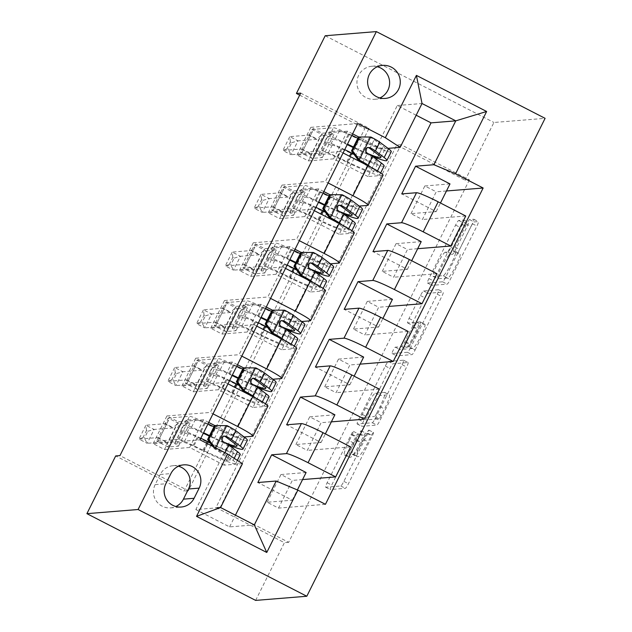 <?xml version="1.0" encoding="UTF-8"?>
<svg xmlns="http://www.w3.org/2000/svg" width="632" height="632" viewBox="0 0 632 632"><rect width="100%" height="100%" fill="white"/><g stroke="black" fill="none" stroke-linecap="round" stroke-linejoin="round"><path stroke-width="0.47" stroke-dasharray="3.16 2.37" d="M373.441 432.446A3.555 0.498 117.2 0 1 373.488 432.454A3.555 0.498 117.2 0 1 372.445 435.567L348.437 483.725A5.08 0.719 117.2 0 1 345.341 488.323L330.275 489.547A5.08 0.719 117.2 0 1 330.204 489.539A5.08 0.719 117.2 0 1 331.697 485.084L355.705 436.925A3.555 0.498 117.2 0 1 357.87 433.702A3.555 0.498 117.2 0 1 357.917 433.71A3.555 0.498 117.2 0 1 356.875 436.831L353.77 443.064A16.266 2.291 117.2 0 0 349.014 457.315A16.266 2.291 117.2 0 0 349.22 457.347L350.476 457.244A16.266 2.291 117.2 0 0 360.382 442.526L363.495 436.293A3.555 0.498 117.2 0 1 365.659 433.078A3.555 0.498 117.2 0 1 365.707 433.086A3.555 0.498 117.2 0 1 364.664 436.199L361.559 442.432A16.266 2.291 117.2 0 0 356.796 456.683A16.266 2.291 117.2 0 0 357.001 456.715L358.257 456.62A16.266 2.291 117.2 0 0 368.172 441.894L371.276 435.661A3.555 0.498 117.2 0 1 373.441 432.446M349.212 440.717A16.266 2.291 117.2 0 0 344.448 454.969A16.266 2.291 117.2 0 0 344.661 455.008L345.917 454.906A16.266 2.291 117.2 0 0 355.824 440.18L358.929 433.947A3.555 0.498 117.2 0 1 361.101 430.732A3.555 0.498 117.2 0 1 361.141 430.74A3.555 0.498 117.2 0 1 360.106 433.852L356.993 440.085A16.266 2.291 117.2 0 0 352.237 454.337A16.266 2.291 117.2 0 0 352.443 454.376L353.699 454.274A16.266 2.291 117.2 0 0 363.613 439.548L366.718 433.323A3.555 0.498 117.2 0 1 368.883 430.1A3.555 0.498 117.2 0 1 368.93 430.108A3.555 0.498 117.2 0 1 367.887 433.228L343.879 481.379A5.08 0.719 117.2 0 1 340.782 485.984L325.709 487.201A5.08 0.719 117.2 0 1 325.646 487.193A5.08 0.719 117.2 0 1 327.131 482.737L351.147 434.579A3.555 0.498 117.2 0 1 353.312 431.364A3.555 0.498 117.2 0 1 353.359 431.372A3.555 0.498 117.2 0 1 352.316 434.484L349.212 440.717L353.77 443.064M377.344 66.723A16.574 16.345 85.4 0 0 359.719 91.988A16.574 16.345 85.4 0 0 379.872 97.944M471.006 226.532A5.08 0.719 117.2 0 1 474.103 221.935L478.329 221.587A5.08 0.719 117.2 0 1 478.392 221.603A5.08 0.719 117.2 0 1 476.907 226.058L450.245 279.542A5.08 0.719 117.2 0 1 447.148 284.139L432.075 285.356A5.08 0.719 117.2 0 1 432.012 285.348A5.08 0.719 117.2 0 1 433.497 280.892L460.167 227.409A5.08 0.719 117.2 0 1 463.264 222.812L468.367 222.401A5.08 0.719 117.2 0 1 468.431 222.409A5.08 0.719 117.2 0 1 466.945 226.864L455.538 249.751A5.08 0.719 117.2 0 1 452.433 254.348L449.905 254.554A13.596 1.92 117.2 0 0 441.887 266.333A13.596 1.92 117.2 0 0 437.644 278.775A13.596 1.92 117.2 0 0 437.818 278.807L447.733 278.001A13.596 1.92 117.2 0 0 455.751 266.222A13.596 1.92 117.2 0 0 459.993 253.78A13.596 1.92 117.2 0 0 459.827 253.756L458.168 253.89A5.08 0.719 117.2 0 1 458.105 253.874A5.08 0.719 117.2 0 1 459.59 249.419L471.006 226.532L466.448 224.186A5.08 0.719 117.2 0 1 469.544 219.588L473.771 219.249A5.08 0.719 117.2 0 1 473.834 219.257A5.08 0.719 117.2 0 1 472.349 223.712L445.686 277.195A5.08 0.719 117.2 0 1 442.582 281.793L427.516 283.018A5.08 0.719 117.2 0 1 427.453 283.002A5.08 0.719 117.2 0 1 428.938 278.554L455.601 225.071A5.08 0.719 117.2 0 1 458.706 220.465L463.809 220.055A5.08 0.719 117.2 0 1 463.872 220.062A5.08 0.719 117.2 0 1 462.387 224.518L450.972 247.404A5.08 0.719 117.2 0 1 447.875 252.01L445.347 252.215L449.905 254.554M469.402 179.851L288.674 542.335L220.276 507.172L401.004 144.689L469.402 179.851L465.136 180.199L493.916 122.482L545.092 118.334M255.636 600.4L284.408 542.683L216.01 507.52L396.738 145.036L465.136 180.199M288.674 542.335L284.408 542.683M408.051 362.547A5.08 0.719 117.2 0 1 408.114 362.563A5.08 0.719 117.2 0 1 406.629 367.018L379.966 420.501A5.08 0.719 117.2 0 1 376.87 425.099L361.796 426.316A5.08 0.719 117.2 0 1 361.733 426.308A5.08 0.719 117.2 0 1 363.218 421.852L389.889 368.369A5.08 0.719 117.2 0 1 392.986 363.771L408.051 362.547L403.493 360.208A5.08 0.719 117.2 0 1 403.556 360.216A5.08 0.719 117.2 0 1 402.07 364.672L375.4 418.155A5.08 0.719 117.2 0 1 372.303 422.753L357.238 423.977A5.08 0.719 117.2 0 1 357.175 423.961A5.08 0.719 117.2 0 1 358.66 419.514L385.322 366.031A5.08 0.719 117.2 0 1 388.419 361.425L403.493 360.208M415.106 350.017L441.768 296.534A5.08 0.719 117.2 0 0 443.253 292.079A5.08 0.719 117.2 0 0 443.19 292.071L428.125 293.288A5.08 0.719 117.2 0 0 425.028 297.893L413.612 320.78A5.08 0.719 117.2 0 0 412.127 325.235A5.08 0.719 117.2 0 0 412.19 325.243L418.305 324.753A5.08 0.719 117.2 0 1 418.368 324.761A5.08 0.719 117.2 0 1 416.875 329.217L409.307 344.401A5.08 0.719 117.2 0 1 406.21 348.998L399.851 349.512A3.555 0.498 117.2 0 0 397.749 352.593A3.555 0.498 117.2 0 0 396.643 355.856A3.555 0.498 117.2 0 0 396.683 355.863L412.009 354.615A5.08 0.719 117.2 0 0 415.106 350.017L410.539 347.671L437.21 294.188L441.768 296.534M267.131 502.25L280.94 474.545L292.34 480.407L278.53 508.112L267.131 502.25L292.284 500.212L257.856 482.516M295.902 444.533L309.72 416.828L321.119 422.69L307.302 450.395L295.902 444.533L321.064 442.495L286.636 424.799M324.682 386.816L338.499 359.11L349.899 364.964L336.082 392.67L324.682 386.816L349.844 384.777L315.415 367.074M353.462 329.09L367.271 301.385L378.671 307.247L364.862 334.952L353.462 329.09L378.623 327.052L344.195 309.356M382.242 271.373L396.051 243.668L407.45 249.529L393.641 277.235L382.242 271.373L407.403 269.335L372.967 251.639M411.013 213.655L424.83 185.95L436.23 191.804L422.421 219.509L411.013 213.655L436.175 211.617L401.747 193.913M300.682 93.117L369.08 128.28L188.352 490.764L119.954 455.601M153.126 443.648L166.935 415.943L178.335 421.805L164.525 449.51L153.126 443.648L200.036 439.848M181.905 385.931L195.715 358.218L207.114 364.079L193.305 391.785L181.905 385.931L225.229 382.415L210.266 412.435L213 413.842M210.677 328.206L224.494 300.5L235.894 306.362L222.085 334.067L210.677 328.206L254.009 324.698L239.046 354.71L241.78 356.116M239.457 270.488L253.274 242.783L264.674 248.645L250.857 276.35L239.457 270.488L282.788 266.981L267.818 296.993L270.559 298.399M268.237 212.771L282.054 185.065L293.453 190.919L279.636 218.625L268.237 212.771L311.56 209.255L296.598 239.275L299.339 240.681M297.016 155.045L310.825 127.34L322.225 133.202L308.416 160.907L297.016 155.045L340.34 151.538L325.377 181.55L328.111 182.956M325.196 35.748L493.916 122.482M299.671 95.14L364.814 128.628L184.094 491.111L115.688 455.949M416.188 115.229L397.291 105.512L195.849 509.55L220.584 507.551M195.849 509.55L229.59 526.898L254.325 524.9M242.451 463.683L224.115 465.168L232.655 448.033M397.291 105.512L422.026 103.514M388.001 148.362L381.815 148.86L358.786 137.025M383.055 175.238A20.714 1.785 26.5 0 1 382.763 175.372L368.006 176.565L376.546 159.43M377.17 158.182L381.815 148.86M359.221 206.079L353.043 206.585L330.007 194.743M354.283 232.963A20.714 1.785 26.5 0 1 353.983 233.097L339.226 234.29L347.766 217.155M348.398 215.899L353.043 206.585M330.449 263.805L324.263 264.302L301.227 252.46M325.504 290.68A20.714 1.785 26.5 0 1 325.204 290.815L310.446 292.008L318.994 274.873M319.618 273.617L324.263 264.302M301.669 321.522L295.484 322.02L272.455 310.186M296.724 348.398A20.714 1.785 26.5 0 1 296.424 348.532L281.667 349.725L290.214 332.59M290.839 331.342L295.484 322.02M272.89 379.24L266.704 379.745L243.675 367.903M267.944 406.123A20.714 1.785 26.5 0 1 267.644 406.25L252.895 407.45L261.435 390.315M262.059 389.059L266.704 379.745M244.11 436.965L237.924 437.463L214.896 425.62M233.279 446.777L237.924 437.463M229.59 526.898L235.428 515.183M220.276 507.172L216.01 507.52M401.004 144.689L396.738 145.036M188.352 490.764L184.094 491.111M369.08 128.28L364.814 128.628M224.115 465.168L189.687 447.472L164.525 449.51M166.935 415.943L210.266 412.435M208.71 422.445L203.496 419.767L178.335 421.805M189.687 447.472L203.496 419.767M195.715 358.218L239.046 354.71M224.494 300.5L267.818 296.993M253.274 242.783L296.598 239.275M282.054 185.065L325.377 181.55M310.825 127.34L357.736 123.54M325.433 504.312L278.53 508.112M302.578 479.577L292.34 480.407M280.94 474.545L306.101 472.507M292.284 500.212L297.403 489.942M446.469 190.975L436.23 191.804M465.744 216.002L422.421 219.509M417.689 248.7L407.45 249.529M436.965 273.727L393.641 277.235M388.909 306.417L378.671 307.247M408.185 331.445L364.862 334.952M360.129 364.135L349.899 364.964M379.413 389.162L336.082 392.67M331.358 421.86L321.119 422.69M350.634 446.879L307.302 450.395M225.229 382.415L227.962 383.822M252.895 407.45L218.467 389.747L193.305 391.785M237.49 364.727L232.276 362.041L207.114 364.079M218.467 389.747L232.276 362.041M309.72 416.828L334.881 414.789M321.064 442.495L325.354 433.892M338.499 359.11L363.653 357.072M349.844 384.777L354.133 376.166M281.667 349.725L247.238 332.029L222.085 334.067M254.009 324.698L256.742 326.104M266.269 307.002L261.055 304.324L235.894 306.362M247.238 332.029L261.055 304.324M367.271 301.385L392.433 299.347M378.623 327.052L382.913 318.449M310.446 292.008L276.018 274.312L250.857 276.35M282.788 266.981L285.522 268.387M295.049 249.285L289.835 246.606L264.674 248.645M276.018 274.312L289.835 246.606M396.051 243.668L421.212 241.629M407.403 269.335L411.693 260.732M339.226 234.29L304.798 216.586L279.636 218.625M311.56 209.255L314.302 210.661M323.821 191.567L318.607 188.881L293.453 190.919M304.798 216.586L318.607 188.881M424.83 185.95L449.992 183.912M436.175 211.617L440.464 203.006M368.006 176.565L333.578 158.869L308.416 160.907M340.34 151.538L343.081 152.944M352.601 133.842L347.387 131.164L322.225 133.202M333.578 158.869L347.387 131.164M178.477 466.234A16.053 15.832 85.4 0 0 160.228 474.458L155.164 484.618A16.053 15.832 85.4 0 0 175.854 506.516M381.278 415.611A3.555 0.498 117.2 0 1 379.105 418.826L365.881 419.901A3.555 0.498 117.2 0 1 365.833 419.893A3.555 0.498 117.2 0 1 366.876 416.772L370.155 410.2A16.266 2.291 117.2 0 1 380.061 395.482L389.107 394.747A16.266 2.291 117.2 0 1 389.312 394.787A16.266 2.291 117.2 0 1 384.556 409.038L381.278 415.611L376.719 413.265A3.555 0.498 117.2 0 1 374.547 416.48L379.105 418.826M376.719 413.265L379.99 406.692A16.266 2.291 117.2 0 0 384.754 392.44A16.266 2.291 117.2 0 0 384.548 392.401L375.503 393.136A16.266 2.291 117.2 0 0 365.596 407.861L362.318 414.426A3.555 0.498 117.2 0 0 361.275 417.547A3.555 0.498 117.2 0 0 361.322 417.554L374.547 416.48M410.539 347.671A5.08 0.719 117.2 0 1 407.442 352.277L392.124 353.517A3.555 0.498 117.2 0 1 392.077 353.509A3.555 0.498 117.2 0 1 393.191 350.254A3.555 0.498 117.2 0 1 395.292 347.173L401.652 346.652A5.08 0.719 117.2 0 0 404.749 342.054L412.317 326.87A5.08 0.719 117.2 0 0 413.802 322.415A5.08 0.719 117.2 0 0 413.739 322.407L407.632 322.905A5.08 0.719 117.2 0 1 407.569 322.889A5.08 0.719 117.2 0 1 409.054 318.433L420.462 295.547A5.08 0.719 117.2 0 1 423.558 290.949L438.632 289.725A5.08 0.719 117.2 0 1 438.695 289.74A5.08 0.719 117.2 0 1 437.21 294.188M424.641 324.24A13.596 1.92 117.2 0 1 424.815 324.263A13.596 1.92 117.2 0 1 420.572 336.706A13.596 1.92 117.2 0 1 412.554 348.485L409.054 348.769A5.08 0.719 117.2 0 1 408.991 348.753A5.08 0.719 117.2 0 1 410.484 344.306L418.052 329.122A5.08 0.719 117.2 0 1 421.149 324.516L424.641 324.24L420.083 321.893A13.596 1.92 117.2 0 1 420.256 321.925A13.596 1.92 117.2 0 1 416.014 334.368A13.596 1.92 117.2 0 1 407.996 346.139L412.554 348.485M420.083 321.893L416.591 322.178A5.08 0.719 117.2 0 0 413.494 326.776L405.918 341.959A5.08 0.719 117.2 0 0 404.433 346.415A5.08 0.719 117.2 0 0 404.496 346.423L407.996 346.139M445.347 252.215A13.596 1.92 117.2 0 0 437.328 263.986A13.596 1.92 117.2 0 0 433.086 276.429A13.596 1.92 117.2 0 0 433.252 276.461L443.174 275.655A13.596 1.92 117.2 0 0 451.193 263.884A13.596 1.92 117.2 0 0 455.435 251.441A13.596 1.92 117.2 0 0 455.261 251.41L453.61 251.544A5.08 0.719 117.2 0 1 453.547 251.528A5.08 0.719 117.2 0 1 455.032 247.08L466.448 224.186M200.834 438.245L197.555 436.657A18.905 1.627 -153.5 0 0 182.379 430.645L180.997 430.755A3.105 0.435 117.2 0 1 180.957 430.748A3.105 0.435 117.2 0 1 181.866 428.022A3.105 0.435 117.2 0 1 183.762 425.21L185.144 425.099A18.905 1.627 26.5 0 1 200.312 431.119L203.591 432.707M203.33 433.228L200.842 432.019A12.174 1.051 -153.5 0 0 191.069 428.148L189.687 428.259A3.105 0.435 -62.8 0 0 187.791 431.071A3.105 0.435 -62.8 0 0 186.882 433.797A3.105 0.435 -62.8 0 0 186.922 433.805L188.304 433.686A12.174 1.051 26.5 0 1 198.077 437.565L207.841 442.297L203.465 451.066L193.7 446.334A12.174 1.051 -153.5 0 0 183.936 442.463L174.787 443.206A11.25 0.972 26.5 0 0 174.63 443.277A11.25 0.972 26.5 0 0 176.383 444.802L178.469 446.16L168.065 447.006L156.665 441.144L158.166 440.899L157.897 437.771A5.182 0.727 -62.8 0 0 157.81 437.589A5.182 0.727 -62.8 0 0 157.747 437.573L138.985 439.098L147.193 443.316L154.097 429.46L172.86 427.943A5.182 0.727 -62.8 0 0 173.231 427.706L176.778 424.262L166.374 445.118L166.105 441.989A5.182 0.727 -62.8 0 0 166.019 441.808A5.182 0.727 -62.8 0 0 165.955 441.792L147.193 443.316L144.388 438.181L143.022 437.478L146.474 430.55L147.841 431.253L144.388 438.181M214.469 447.266L215.536 448.72A13.722 1.185 26.5 0 1 224.392 453.879L233.129 460.452A39.618 3.421 26.5 0 1 235.839 463.422A39.618 3.421 26.5 0 1 203.465 451.066M215.536 448.72L214.43 448.815A6.992 0.6 26.5 0 1 218.83 451.382L227.567 457.947A32.888 2.836 26.5 0 1 229.819 460.42A32.888 2.836 26.5 0 1 202.943 450.166L193.179 445.434A18.905 1.627 -153.5 0 0 178.003 439.414L156.665 441.144L168.175 418.06L179.575 423.914L168.065 447.006L166.374 445.118M214.517 425.652L225.94 425.723A6.992 0.6 26.5 0 1 230.34 428.298L239.078 434.863A32.888 2.836 26.5 0 1 241.329 437.328A32.888 2.836 26.5 0 1 214.453 427.074L213.932 426.821M225.94 425.723L227.046 425.636M247.349 440.33A39.618 3.421 26.5 0 1 214.975 427.983L205.21 423.25A12.174 1.051 -153.5 0 0 195.446 419.372L186.298 420.114A11.25 0.972 -153.5 0 0 186.14 420.185A11.25 0.972 -153.5 0 0 187.894 421.718L189.979 423.077L176.778 424.262M207.968 423.93L204.689 422.342A18.905 1.627 -153.5 0 0 189.513 416.33L168.175 418.06L168.744 419.806L158.142 441.073L168.57 420.043L165.023 423.487L173.231 427.706M214.43 448.815L212.589 446.303M240.215 454.645A39.618 3.421 26.5 0 1 207.841 442.297M209.895 442.629A32.888 2.836 -153.5 0 0 234.188 451.643A32.888 2.836 -153.5 0 0 231.944 449.178L223.199 442.613A6.992 0.6 -153.5 0 0 221.998 441.815L223.278 435.938L224.763 436.278M214.975 427.983L210.606 436.752L209.295 436.119M209.555 435.598L210.077 435.851L214.453 427.074M210.606 436.752A39.618 3.421 -153.5 0 0 228.357 444.809M224.336 442.337A32.888 2.836 26.5 0 1 210.077 435.851M189.979 423.077L178.469 446.16M147.841 431.253L154.097 429.46L145.889 425.241L164.652 423.724A5.182 0.727 -62.8 0 0 165.023 423.487M146.474 430.55L145.889 425.241L138.985 439.098L143.022 437.478M229.613 380.527L226.327 378.939A18.905 1.627 -153.5 0 0 211.159 372.92L209.777 373.038A3.105 0.435 117.2 0 1 209.737 373.03A3.105 0.435 117.2 0 1 210.646 370.305A3.105 0.435 117.2 0 1 212.534 367.492L213.916 367.382A18.905 1.627 26.5 0 1 229.092 373.401L232.371 374.989M232.11 375.511L229.613 374.302A12.174 1.051 -153.5 0 0 219.849 370.431L218.467 370.542A3.105 0.435 -62.8 0 0 216.571 373.354A3.105 0.435 -62.8 0 0 215.662 376.072A3.105 0.435 -62.8 0 0 215.702 376.08L217.084 375.969A12.174 1.051 26.5 0 1 226.856 379.84L236.621 384.572L232.244 393.349L222.48 388.617A12.174 1.051 -153.5 0 0 212.708 384.746L203.567 385.481A11.25 0.972 26.5 0 0 203.401 385.56A11.25 0.972 26.5 0 0 205.155 387.084L207.249 388.443L196.844 389.288L185.445 383.427L186.946 383.182L186.677 380.053A5.182 0.727 -62.8 0 0 186.59 379.864A5.182 0.727 -62.8 0 0 186.527 379.856L167.764 381.373L175.972 385.591L182.877 371.742L201.64 370.226A5.182 0.727 -62.8 0 0 202.011 369.981L205.55 366.544L195.154 387.4L194.885 384.272A5.182 0.727 -62.8 0 0 194.798 384.09A5.182 0.727 -62.8 0 0 194.735 384.074L175.972 385.591L173.168 380.464L171.801 379.761L175.254 372.833L176.62 373.536L173.168 380.464M248.684 394.479L256.347 400.23A32.888 2.836 26.5 0 1 258.591 402.695A32.888 2.836 26.5 0 1 231.723 392.44L221.958 387.708A18.905 1.627 -153.5 0 0 206.782 381.696L185.445 383.427L196.955 360.335L208.355 366.197L196.844 389.288L195.154 387.4M255.905 398.215L261.909 402.726A39.618 3.421 26.5 0 1 264.618 405.704A39.618 3.421 26.5 0 1 232.244 393.349M243.296 367.935L254.72 368.006A6.992 0.6 26.5 0 1 259.12 370.573L267.857 377.138A32.888 2.836 26.5 0 1 270.101 379.611A32.888 2.836 26.5 0 1 243.233 369.357L242.712 369.104M254.72 368.006L255.826 367.911M276.129 382.613A39.618 3.421 26.5 0 1 243.755 370.257L233.99 365.525A12.174 1.051 -153.5 0 0 224.226 361.654L215.078 362.397A11.25 0.972 -153.5 0 0 214.912 362.468A11.25 0.972 -153.5 0 0 216.665 363.993L218.759 365.351L205.55 366.544M236.747 366.212L233.469 364.625A18.905 1.627 -153.5 0 0 218.293 358.605L196.955 360.335L197.524 362.081L186.914 383.355L197.342 362.326L193.803 365.762L202.011 369.981M268.995 396.928A39.618 3.421 26.5 0 1 236.621 384.572M238.675 384.912A32.888 2.836 -153.5 0 0 262.967 393.926A32.888 2.836 -153.5 0 0 260.716 391.453L251.978 384.888A6.992 0.6 -153.5 0 0 250.778 384.098L252.05 378.22L253.543 378.552M243.755 370.257L239.378 379.034L238.074 378.402M238.335 377.881L238.857 378.126L243.233 369.357M239.378 379.034A39.618 3.421 -153.5 0 0 257.129 387.092M253.108 384.612A32.888 2.836 26.5 0 1 238.857 378.126M218.759 365.351L207.249 388.443M176.62 373.536L182.877 371.742L174.669 367.524L193.431 365.999A5.182 0.727 -62.8 0 0 193.803 365.762M175.254 372.833L174.669 367.524L167.764 381.373L171.801 379.761M258.385 322.81L255.107 321.222A18.905 1.627 -153.5 0 0 239.931 315.202L238.548 315.313A3.105 0.435 117.2 0 1 238.509 315.305A3.105 0.435 117.2 0 1 239.425 312.587A3.105 0.435 117.2 0 1 241.313 309.775L242.696 309.664A18.905 1.627 26.5 0 1 257.872 315.676L261.15 317.264M260.89 317.793L258.393 316.585A12.174 1.051 -153.5 0 0 248.629 312.706L247.246 312.824A3.105 0.435 -62.8 0 0 245.35 315.637A3.105 0.435 -62.8 0 0 244.442 318.354A3.105 0.435 -62.8 0 0 244.481 318.362L245.864 318.252A12.174 1.051 26.5 0 1 255.636 322.123L265.393 326.855L261.024 335.632L251.26 330.899A12.174 1.051 -153.5 0 0 241.487 327.021L232.347 327.763A11.25 0.972 26.5 0 0 232.181 327.834A11.25 0.972 26.5 0 0 233.935 329.359L236.028 330.726L225.624 331.563L214.216 325.701L215.725 325.464L215.457 322.336A5.182 0.727 -62.8 0 0 215.37 322.146A5.182 0.727 -62.8 0 0 215.307 322.138L196.536 323.655L204.744 327.874L211.657 314.025L230.419 312.5A5.182 0.727 -62.8 0 0 230.783 312.263L234.33 308.827L223.933 329.683L223.665 326.554A5.182 0.727 -62.8 0 0 223.578 326.365A5.182 0.727 -62.8 0 0 223.515 326.357L204.744 327.874L201.948 322.747L200.581 322.043L204.033 315.115L205.4 315.818L201.948 322.747M277.464 336.753L285.119 342.512A32.888 2.836 26.5 0 1 287.37 344.977A32.888 2.836 26.5 0 1 260.495 334.723L250.738 329.991A18.905 1.627 -153.5 0 0 235.562 323.979L214.216 325.701L225.735 302.617L237.134 308.479L225.624 331.563L223.933 329.683M284.684 340.498L290.688 345.009A39.618 3.421 26.5 0 1 293.398 347.979A39.618 3.421 26.5 0 1 261.024 335.632M272.076 310.217L283.492 310.288A6.992 0.6 26.5 0 1 287.892 312.856L296.637 319.421A32.888 2.836 26.5 0 1 298.881 321.893A32.888 2.836 26.5 0 1 272.013 311.639L271.491 311.386M283.492 310.288L284.605 310.193M304.908 324.895A39.618 3.421 26.5 0 1 272.534 312.54L262.77 307.808A12.174 1.051 -153.5 0 0 252.998 303.937L243.857 304.679A11.25 0.972 -153.5 0 0 243.691 304.75A11.25 0.972 -153.5 0 0 245.445 306.275L247.539 307.634L234.33 308.827M265.527 308.495L262.248 306.907A18.905 1.627 -153.5 0 0 247.073 300.887L225.735 302.617L226.303 304.363L215.694 325.638L226.122 304.608L222.575 308.045L230.783 312.263M297.775 339.21A39.618 3.421 26.5 0 1 265.393 326.855M267.454 327.186A32.888 2.836 -153.5 0 0 291.747 336.208A32.888 2.836 -153.5 0 0 289.495 333.736L280.758 327.171A6.992 0.6 -153.5 0 0 279.557 326.373L280.829 320.495L282.314 320.835M272.534 312.54L268.158 321.317L266.854 320.685M267.115 320.155L267.636 320.408L272.013 311.639M268.158 321.317A39.618 3.421 -153.5 0 0 285.909 329.367M281.888 326.894A32.888 2.836 26.5 0 1 267.636 320.408M247.539 307.634L236.028 330.726M205.4 315.818L211.657 314.025L203.449 309.806L222.211 308.282A5.182 0.727 -62.8 0 0 222.575 308.045M204.033 315.115L203.449 309.806L196.536 323.655L200.581 322.043M287.165 265.085L283.887 263.497A18.905 1.627 -153.5 0 0 268.711 257.485L267.328 257.595A3.105 0.435 117.2 0 1 267.289 257.587A3.105 0.435 117.2 0 1 268.197 254.87A3.105 0.435 117.2 0 1 270.093 252.057L271.476 251.939A18.905 1.627 26.5 0 1 286.652 257.959L289.93 259.547M289.669 260.068L287.173 258.859A12.174 1.051 -153.5 0 0 277.401 254.988L276.018 255.099A3.105 0.435 -62.8 0 0 274.13 257.911A3.105 0.435 -62.8 0 0 273.222 260.637A3.105 0.435 -62.8 0 0 273.261 260.645L274.644 260.534A12.174 1.051 26.5 0 1 284.408 264.405L294.172 269.137L289.796 277.906L280.039 273.174A12.174 1.051 -153.5 0 0 270.267 269.303L261.119 270.046A11.25 0.972 26.5 0 0 260.961 270.117A11.25 0.972 26.5 0 0 262.715 271.642L264.8 273L254.396 273.846L242.996 267.984L244.505 267.739L244.228 264.611A5.182 0.727 -62.8 0 0 244.15 264.429A5.182 0.727 -62.8 0 0 244.078 264.413L225.316 265.938L233.524 270.156L240.437 256.3L259.199 254.783A5.182 0.727 -62.8 0 0 259.562 254.546L263.11 251.109L252.713 271.965L252.437 268.829A5.182 0.727 -62.8 0 0 252.358 268.647A5.182 0.727 -62.8 0 0 252.287 268.632L233.524 270.156L230.727 265.021L229.353 264.318L232.813 257.398L234.18 258.101L230.727 265.021M306.243 279.036L313.899 284.787A32.888 2.836 26.5 0 1 316.15 287.26A32.888 2.836 26.5 0 1 289.274 277.006L279.51 272.274A18.905 1.627 -153.5 0 0 264.342 266.254L242.996 267.984L254.506 244.9L265.906 250.754L254.396 273.846L252.713 271.965M313.464 282.781L319.468 287.291A39.618 3.421 26.5 0 1 322.178 290.262A39.618 3.421 26.5 0 1 289.796 277.906M300.848 252.492L312.271 252.563A6.992 0.6 26.5 0 1 316.672 255.138L325.409 261.703A32.888 2.836 26.5 0 1 327.66 264.168A32.888 2.836 26.5 0 1 300.785 253.914L300.271 253.661M312.271 252.563L313.385 252.476M333.688 267.178A39.618 3.421 26.5 0 1 301.314 254.822L291.55 250.09A12.174 1.051 -153.5 0 0 281.777 246.219L272.637 246.954A11.25 0.972 -153.5 0 0 272.471 247.033A11.25 0.972 -153.5 0 0 274.225 248.558L276.318 249.917L263.11 251.109M294.299 250.77L291.02 249.182A18.905 1.627 -153.5 0 0 275.852 243.17L254.506 244.9L255.075 246.646L244.473 267.913L254.901 246.883L251.354 250.327L259.562 254.546M326.547 281.493A39.618 3.421 26.5 0 1 294.172 269.137M296.234 269.469A32.888 2.836 -153.5 0 0 320.527 278.483A32.888 2.836 -153.5 0 0 318.275 276.018L309.538 269.453A6.992 0.6 -153.5 0 0 308.329 268.655L309.609 262.778L311.094 263.117M301.314 254.822L296.937 263.591L295.634 262.959M295.895 262.438L296.416 262.691L300.785 253.914M296.937 263.591A39.618 3.421 -153.5 0 0 314.689 271.649M310.668 269.177A32.888 2.836 26.5 0 1 296.416 262.691M276.318 249.917L264.8 273M234.18 258.101L240.437 256.3L232.228 252.081L250.991 250.564A5.182 0.727 -62.8 0 0 251.354 250.327M232.813 257.398L232.228 252.081L225.316 265.938L229.353 264.318M315.945 207.367L312.666 205.779A18.905 1.627 -153.5 0 0 297.49 199.759L296.108 199.878A3.105 0.435 117.2 0 1 296.068 199.87A3.105 0.435 117.2 0 1 296.977 197.145A3.105 0.435 117.2 0 1 298.873 194.332L300.255 194.221A18.905 1.627 26.5 0 1 315.431 200.241L318.71 201.829M318.441 202.351L315.953 201.142A12.174 1.051 -153.5 0 0 306.18 197.271L304.798 197.382A3.105 0.435 -62.8 0 0 302.91 200.194A3.105 0.435 -62.8 0 0 301.993 202.919A3.105 0.435 -62.8 0 0 302.033 202.919L303.415 202.809A12.174 1.051 26.5 0 1 313.188 206.688L322.952 211.412L318.575 220.189L308.811 215.457A12.174 1.051 -153.5 0 0 299.047 211.586L289.898 212.328A11.25 0.972 26.5 0 0 289.74 212.399A11.25 0.972 26.5 0 0 291.494 213.924L293.58 215.283L283.175 216.128L271.776 210.266L273.277 210.022L273.008 206.893A5.182 0.727 -62.8 0 0 272.929 206.711A5.182 0.727 -62.8 0 0 272.858 206.696L254.096 208.212L262.304 212.439L269.208 198.582L287.971 197.065A5.182 0.727 -62.8 0 0 288.342 196.829L291.889 193.384L281.485 214.24L281.216 211.112A5.182 0.727 -62.8 0 0 281.137 210.93A5.182 0.727 -62.8 0 0 281.066 210.914L262.304 212.439L259.499 207.304L258.132 206.601L261.585 199.673L262.952 200.376L259.499 207.304M335.023 221.319L342.678 227.07A32.888 2.836 26.5 0 1 344.93 229.542A32.888 2.836 26.5 0 1 318.054 219.28L308.29 214.556A18.905 1.627 -153.5 0 0 293.114 208.536L271.776 210.266L283.286 187.175L294.686 193.037L283.175 216.128L281.485 214.24M342.236 225.055L348.24 229.566A39.618 3.421 26.5 0 1 350.95 232.544A39.618 3.421 26.5 0 1 318.575 220.189M329.627 194.775L341.051 194.846A6.992 0.6 26.5 0 1 345.451 197.413L354.189 203.986A32.888 2.836 26.5 0 1 356.44 206.451A32.888 2.836 26.5 0 1 329.564 196.197L329.043 195.944M341.051 194.846L342.157 194.759M362.468 209.453A39.618 3.421 26.5 0 1 330.086 197.097L320.329 192.373A12.174 1.051 -153.5 0 0 310.557 188.494L301.409 189.237A11.25 0.972 -153.5 0 0 301.251 189.308A11.25 0.972 -153.5 0 0 303.005 190.832L305.09 192.191L291.889 193.384M323.078 193.052L319.8 191.464A18.905 1.627 -153.5 0 0 304.624 185.453L283.286 187.175L283.855 188.929L273.253 210.195L283.681 189.166L280.134 192.602L288.342 196.829M355.326 223.768A39.618 3.421 26.5 0 1 322.952 211.412M325.006 211.752A32.888 2.836 -153.5 0 0 349.298 220.766A32.888 2.836 -153.5 0 0 347.055 218.301L338.317 211.728A6.992 0.6 -153.5 0 0 337.109 210.938L338.389 205.06L339.874 205.392M330.086 197.097L325.717 205.874L324.413 205.242M324.674 204.721L325.188 204.965L329.564 196.197M325.717 205.874A39.618 3.421 -153.5 0 0 343.468 213.932M339.447 211.459A32.888 2.836 26.5 0 1 325.188 204.965M305.09 192.191L293.58 215.283M262.952 200.376L269.208 198.582L261 194.364L279.763 192.847A5.182 0.727 -62.8 0 0 280.134 192.602M261.585 199.673L261 194.364L254.096 208.212L258.132 206.601M344.724 149.65L341.446 148.062A18.905 1.627 -153.5 0 0 326.27 142.042L324.887 142.153A3.105 0.435 117.2 0 1 324.848 142.145A3.105 0.435 117.2 0 1 325.757 139.427A3.105 0.435 117.2 0 1 327.653 136.615L329.035 136.504A18.905 1.627 26.5 0 1 344.203 142.516L347.482 144.104M347.221 144.633L344.732 143.425A12.174 1.051 -153.5 0 0 334.96 139.554L333.578 139.664A3.105 0.435 -62.8 0 0 331.682 142.477A3.105 0.435 -62.8 0 0 330.773 145.194A3.105 0.435 -62.8 0 0 330.812 145.202L332.195 145.091A12.174 1.051 26.5 0 1 341.967 148.962L351.732 153.695L347.355 162.471L337.591 157.739A12.174 1.051 -153.5 0 0 327.826 153.868L318.678 154.603A11.25 0.972 26.5 0 0 318.512 154.674A11.25 0.972 26.5 0 0 320.274 156.207L322.36 157.565L311.955 158.403L300.555 152.549L302.057 152.304L301.788 149.176A5.182 0.727 -62.8 0 0 301.701 148.986A5.182 0.727 -62.8 0 0 301.638 148.978L282.875 150.495L291.083 154.714L297.988 140.865L316.75 139.34A5.182 0.727 -62.8 0 0 317.122 139.103L320.669 135.667L310.265 156.523L309.996 153.394A5.182 0.727 -62.8 0 0 309.909 153.205A5.182 0.727 -62.8 0 0 309.846 153.197L291.083 154.714L288.279 149.587L286.912 148.883L290.365 141.955L291.731 142.658L288.279 149.587M363.795 163.593L371.458 169.352A32.888 2.836 26.5 0 1 373.71 171.817A32.888 2.836 26.5 0 1 346.834 161.563L337.069 156.831A18.905 1.627 -153.5 0 0 321.893 150.819L300.555 152.549L312.066 129.457L323.466 135.319L311.955 158.403L310.265 156.523M371.016 167.338L377.02 171.849A39.618 3.421 26.5 0 1 379.729 174.819A39.618 3.421 26.5 0 1 347.355 162.471M358.407 137.057L369.831 137.128A6.992 0.6 26.5 0 1 374.231 139.696L382.968 146.261A32.888 2.836 26.5 0 1 385.22 148.733A32.888 2.836 26.5 0 1 358.344 138.479L357.823 138.226M369.831 137.128L370.937 137.033M391.24 151.735A39.618 3.421 26.5 0 1 358.865 139.38L349.101 134.648A12.174 1.051 -153.5 0 0 339.337 130.777L330.188 131.519A11.25 0.972 -153.5 0 0 330.03 131.59A11.25 0.972 -153.5 0 0 331.784 133.115L333.87 134.474L320.669 135.667M351.858 135.335L348.58 133.747A18.905 1.627 -153.5 0 0 333.404 127.727L312.066 129.457L312.635 131.203L302.033 152.478L312.453 131.448L308.914 134.885L317.122 139.103M384.106 166.05A39.618 3.421 26.5 0 1 351.732 153.695M353.786 154.026A32.888 2.836 -153.5 0 0 378.078 163.048A32.888 2.836 -153.5 0 0 375.835 160.575L367.089 154.011A6.992 0.6 -153.5 0 0 365.889 153.213L367.168 147.343L368.654 147.675M358.865 139.38L354.489 148.157L353.185 147.525M353.446 146.995L353.967 147.248L358.344 138.479M354.489 148.157A39.618 3.421 -153.5 0 0 372.24 156.207M368.227 153.734A32.888 2.836 26.5 0 1 353.967 147.248M333.87 134.474L322.36 157.565M291.731 142.658L297.988 140.865L289.78 136.646L308.542 135.122A5.182 0.727 -62.8 0 0 308.914 134.885M290.365 141.955L289.78 136.646L282.875 150.495L286.912 148.883M367.887 433.228L372.445 435.567M352.316 434.484L356.875 436.831M360.106 433.852L364.664 436.199M382.763 175.372L367.792 205.384M353.983 233.097L339.013 263.11M325.204 290.815L310.241 320.827M296.424 348.532L281.461 378.544M267.644 406.25L252.682 436.27M155.164 484.618L165.829 483.757M160.228 474.458L170.893 473.597M363.613 439.548L368.172 441.894M353.699 454.274L358.257 456.62M352.443 454.376L357.001 456.715M356.993 440.085L361.559 442.432M358.929 433.947L363.495 436.293M355.824 440.18L360.382 442.526M345.917 454.906L350.476 457.244M344.661 455.008L349.22 457.347M351.147 434.579L355.705 436.925M327.131 482.737L331.697 485.084M325.709 487.201L330.275 489.547M340.782 485.984L345.341 488.323M343.879 481.379L348.437 483.725M366.718 433.323L371.276 435.661M388.419 361.425L392.986 363.771M385.322 366.031L389.889 368.369M358.66 419.514L363.218 421.852M357.238 423.977L361.796 426.316M372.303 422.753L376.87 425.099M375.4 418.155L379.966 420.501M402.07 364.672L406.629 367.018M361.322 417.554L365.881 419.901M362.318 414.426L366.876 416.772M365.596 407.861L370.155 410.2M375.503 393.136L380.061 395.482M384.548 392.401L389.107 394.747M379.99 406.692L384.556 409.038M438.632 289.725L443.19 292.071M423.558 290.949L428.125 293.288M420.462 295.547L425.028 297.893M409.054 318.433L413.612 320.78M407.632 322.905L412.19 325.243M413.739 322.407L418.305 324.753M412.317 326.87L416.875 329.217M404.749 342.054L409.307 344.401M401.652 346.652L406.21 348.998M395.292 347.173L399.851 349.512M392.124 353.517L396.683 355.863M407.442 352.277L412.009 354.615M404.496 346.423L409.054 348.769M405.918 341.959L410.484 344.306M413.494 326.776L418.052 329.122M416.591 322.178L421.149 324.516M455.032 247.08L459.59 249.419M453.61 251.544L458.168 253.89M455.261 251.41L459.827 253.756M443.174 275.655L447.733 278.001M433.252 276.461L437.818 278.807M447.875 252.01L452.433 254.348M450.972 247.404L455.538 249.751M462.387 224.518L466.945 226.864M463.809 220.055L468.367 222.401M458.706 220.465L463.264 222.812M455.601 225.071L460.167 227.409M428.938 278.554L433.497 280.892M427.516 283.018L432.075 285.356M442.582 281.793L447.148 284.139M445.686 277.195L450.245 279.542M472.349 223.712L476.907 226.058M473.771 219.249L478.329 221.587M469.544 219.588L474.103 221.935M186.922 433.805L180.997 430.755M215.67 447.883L215.37 448.491M214.256 448.578L225.656 425.723M234.196 458.311L233.129 460.452M227.567 457.947L231.944 449.178M202.943 450.166L206.443 443.143M188.304 433.686L183.936 442.463M186.298 420.114L174.787 443.206M195.446 419.372L191.069 428.148M178.003 439.414L182.379 430.645M185.144 425.099L189.513 416.33M198.077 437.565L193.7 446.334M205.21 423.25L200.842 432.019M193.179 445.434L197.555 436.657M200.312 431.119L204.689 422.342M234.701 443.632L239.078 434.863M224.992 452.678L224.392 453.879M218.83 451.382L223.199 442.613M225.964 437.067L230.34 428.298M187.894 421.718L176.383 444.802M164.652 423.724L172.86 427.943M157.747 437.573L165.955 441.792M157.897 437.771L166.105 441.989M221.998 441.815L223.222 441.713M189.687 428.259L183.762 425.21M215.702 376.08L209.777 373.038M243.036 390.86L254.435 368.006M262.351 401.841L261.909 402.726M256.347 400.23L260.716 391.453M231.723 392.44L234.377 387.116M217.084 375.969L212.708 384.746M215.078 362.397L203.567 385.481M224.226 361.654L219.849 370.431M206.782 381.696L211.159 372.92M213.916 367.382L218.293 358.605M226.856 379.84L222.48 388.617M233.99 365.525L229.613 374.302M221.958 387.708L226.327 378.939M229.092 373.401L233.469 364.625M263.481 385.915L267.857 377.138M247.602 393.665L251.978 384.888M254.743 379.35L259.12 370.573M216.665 363.993L205.155 387.084M193.431 365.999L201.64 370.226M186.527 379.856L194.735 384.074M186.677 380.053L194.885 384.272M250.778 384.098L252.002 383.995M218.467 370.542L212.534 367.492M244.481 318.362L238.548 315.313M271.815 333.143L283.207 310.28M291.131 344.124L290.688 345.009M285.119 342.512L289.495 333.736M260.495 334.723L263.149 329.398M245.864 318.252L241.487 327.021M243.857 304.679L232.347 327.763M252.998 303.937L248.629 312.706M235.562 323.979L239.931 315.202M242.696 309.664L247.073 300.887M255.636 322.123L251.26 330.899M262.77 307.808L258.393 316.585M250.738 329.991L255.107 321.222M257.872 315.676L262.248 306.907M292.26 328.198L296.637 319.421M276.382 335.947L280.758 327.171M283.523 321.633L287.892 312.856M245.445 306.275L233.935 329.359M222.211 308.282L230.419 312.5M215.307 322.138L223.515 326.357M215.457 322.336L223.665 326.554M279.557 326.373L280.782 326.278M247.246 312.824L241.313 309.775M273.261 260.645L267.328 257.595M300.595 275.418L311.987 252.563M319.911 286.399L319.468 287.291M313.899 284.787L318.275 276.018M289.274 277.006L291.929 271.681M274.644 260.534L270.267 269.303M272.637 246.954L261.119 270.046M281.777 246.219L277.401 254.988M264.342 266.254L268.711 257.485M271.476 251.939L275.852 243.17M284.408 264.405L280.039 273.174M291.55 250.09L287.173 258.859M279.51 272.274L283.887 263.497M286.652 257.959L291.02 249.182M321.04 270.472L325.409 261.703M305.161 278.222L309.538 269.453M312.295 263.907L316.672 255.138M274.225 248.558L262.715 271.642M250.991 250.564L259.199 254.783M244.078 264.413L252.287 268.632M244.228 264.611L252.437 268.829M308.329 268.655L309.562 268.553M276.018 255.099L270.093 252.057M302.033 202.919L296.108 199.878M329.367 217.7L340.767 194.846M348.682 228.681L348.24 229.566M342.678 227.07L347.055 218.301M318.054 219.28L320.708 213.956M303.415 202.809L299.047 211.586M301.409 189.237L289.898 212.328M310.557 188.494L306.18 197.271M293.114 208.536L297.49 199.759M300.255 194.221L304.624 185.453M313.188 206.688L308.811 215.457M320.329 192.373L315.953 201.142M308.29 214.556L312.666 205.779M315.431 200.241L319.8 191.464M349.812 212.755L354.189 203.986M333.941 220.505L338.317 211.728M341.075 206.19L345.451 197.413M303.005 190.832L291.494 213.924M279.763 192.847L287.971 197.065M272.858 206.696L281.066 210.914M273.008 206.893L281.216 211.112M337.109 210.938L338.341 210.835M304.798 197.382L298.873 194.332M330.812 145.202L324.887 142.153M358.147 159.983L369.546 137.12M377.462 170.964L377.02 171.849M371.458 169.352L375.835 160.575M346.834 161.563L349.488 156.238M332.195 145.091L327.826 153.868M330.188 131.519L318.678 154.603M339.337 130.777L334.96 139.554M321.893 150.819L326.27 142.042M329.035 136.504L333.404 127.727M341.967 148.962L337.591 157.739M349.101 134.648L344.732 143.425M337.069 156.831L341.446 148.062M344.203 142.516L348.58 133.747M378.592 155.037L382.968 146.261M362.721 162.787L367.089 154.011M369.854 148.473L374.231 139.696M331.784 133.115L320.274 156.207M308.542 135.122L316.75 139.34M301.638 148.978L309.846 153.197M301.788 149.176L309.996 153.394M365.889 153.213L367.113 153.118M333.578 139.664L327.653 136.615M368.93 430.108L373.488 432.454M353.359 431.372L357.917 433.71M361.141 430.74L365.707 433.086M374.618 99.287L385.275 98.418M170.601 507.883L181.258 507.022M173.073 465.721L183.73 464.86M371.94 66.249L382.605 65.38M352.237 454.337L356.796 456.683M344.448 454.969L349.014 457.315M325.646 487.193L330.204 489.539M357.175 423.961L361.733 426.308M361.275 417.547L365.833 419.893M384.754 392.44L389.312 394.787M403.556 360.216L408.114 362.563M438.695 289.74L443.253 292.079M407.569 322.889L412.127 325.235M413.802 322.415L418.368 324.761M392.077 353.509L396.643 355.856M420.256 321.925L424.815 324.263M404.433 346.415L408.991 348.753M453.547 251.528L458.105 253.874M455.435 251.441L459.993 253.78M433.086 276.429L437.644 278.775M463.872 220.062L468.431 222.409M427.453 283.002L432.012 285.348M473.834 219.257L478.392 221.603M186.882 433.797L180.957 430.748M235.839 463.422L237.363 460.373M229.819 460.42L234.188 451.643M236.953 446.105L241.329 437.328M186.14 420.185L174.63 443.277M157.81 437.589L166.019 441.808M223.278 435.938L224.423 435.843M215.662 376.072L209.737 373.03M264.618 405.704L265.535 403.856M258.591 402.695L262.967 393.926M265.732 388.38L270.101 379.611M214.912 362.468L203.401 385.56M186.59 379.864L194.798 384.09M252.05 378.213L253.203 378.126M244.442 318.354L238.509 315.305M293.398 347.979L294.315 346.139M287.37 344.977L291.747 336.208M294.512 330.662L298.881 321.893M243.691 304.75L232.181 327.834M215.37 322.146L223.578 326.365M280.829 320.495L281.983 320.4M273.222 260.637L267.289 257.587M322.178 290.262L323.094 288.421M316.15 287.26L320.527 278.483M323.284 272.945L327.66 264.168M272.471 247.033L260.961 270.117M244.15 264.429L252.358 268.647M309.609 262.778L310.754 262.683M301.993 202.919L296.068 199.87M350.95 232.544L351.874 230.696M344.93 229.542L349.298 220.766M352.063 215.228L356.44 206.451M301.251 189.308L289.74 212.399M272.929 206.711L281.137 210.93M338.389 205.06L339.534 204.965M330.773 145.194L324.848 142.145M379.729 174.819L380.654 172.978M373.71 171.817L378.078 163.048M380.843 157.502L385.22 148.733M330.03 131.59L318.512 154.674M301.701 148.986L309.909 153.205M367.168 147.335L368.314 147.24"/><path stroke-width="0.95" d="M369.349 74.402A16.574 16.345 85.4 0 0 385.275 98.418A16.574 16.345 85.4 0 0 397.496 72.68A16.574 16.345 85.4 0 0 369.349 74.402M379.872 97.944A16.574 16.345 85.4 0 0 377.344 66.723M306.804 596.253L545.092 118.334L376.364 31.6L138.084 509.518L306.804 596.253L255.636 600.4L86.908 513.666L138.084 509.518M86.908 513.666L115.688 455.949L119.954 455.601L300.682 93.117L296.416 93.465L299.671 95.14M194.095 498.285L199.167 488.125A16.053 15.832 85.4 0 0 183.73 464.86A16.053 15.832 85.4 0 0 170.893 473.597L165.829 483.757A16.053 15.832 85.4 0 0 181.258 507.022A16.053 15.832 85.4 0 0 194.095 498.285L183.438 499.154L188.502 488.994A16.053 15.832 85.4 0 0 178.477 466.234M297.846 490.132L266.767 552.471L196.544 516.368L227.623 454.029L242.451 463.683L220.584 507.551L254.325 524.9L276.192 481.031L297.846 490.132L325.433 504.312L483.14 188.004L446.469 190.975M235.428 515.183L431.04 122.861L455.767 120.854L422.026 103.514L400.151 147.375L385.322 137.729L357.736 123.54L200.036 439.848L227.623 454.029M385.322 137.729L416.409 75.39L486.632 111.485L455.553 173.824L483.14 188.004M296.416 93.465L325.196 35.748L376.364 31.6M400.151 147.375L388.001 148.362M376.546 159.43L377.17 158.182M328.111 182.956L352.964 195.738A20.714 1.785 26.5 0 1 368.093 205.258A20.714 1.785 26.5 0 1 367.792 205.384L359.221 206.079M347.766 217.155L348.398 215.899M299.339 240.681L324.184 253.456A20.714 1.785 26.5 0 1 339.313 262.975A20.714 1.785 26.5 0 1 339.013 263.11L330.449 263.805M318.994 274.873L319.618 273.617M270.559 298.399L295.413 311.173A20.714 1.785 26.5 0 1 310.541 320.693A20.714 1.785 26.5 0 1 310.241 320.827L301.669 321.522M290.214 332.59L290.839 331.342M241.78 356.116L266.633 368.891A20.714 1.785 26.5 0 1 281.761 378.418A20.714 1.785 26.5 0 1 281.461 378.544L272.89 379.24M261.435 390.315L262.059 389.059M213 413.842L237.853 426.616A20.714 1.785 26.5 0 1 252.982 436.135A20.714 1.785 26.5 0 1 252.682 436.27L244.11 436.965M232.655 448.033L233.279 446.777M431.04 122.861L416.188 115.229M297.403 489.942L306.101 472.507L271.673 454.811L257.856 482.516L276.192 481.031M271.673 454.811L286.43 453.618A20.714 1.785 26.5 0 1 308.076 462.711L335.671 476.899L302.578 479.577M325.354 433.892L334.881 414.789L300.453 397.094L286.636 424.799L301.393 423.598A20.714 1.785 26.5 0 1 323.047 432.699L350.634 446.879L335.671 476.899M300.453 397.094L315.202 395.893A20.714 1.785 26.5 0 1 336.856 404.993L364.443 419.174L331.358 421.86M354.133 376.166L363.653 357.072L329.225 339.368L315.415 367.074L330.173 365.881A20.714 1.785 26.5 0 1 351.819 374.981L379.413 389.162L364.443 419.174M329.225 339.368L343.982 338.175A20.714 1.785 26.5 0 1 365.636 347.276L393.223 361.457L360.129 364.135M382.913 318.449L392.433 299.347L358.004 281.651L344.195 309.356L358.944 308.163A20.714 1.785 26.5 0 1 380.598 317.264L408.185 331.445L393.223 361.457M358.004 281.651L372.762 280.458A20.714 1.785 26.5 0 1 394.415 289.559L422.002 303.739L388.909 306.417M411.693 260.732L421.212 241.629L386.784 223.933L372.967 251.639L387.724 250.438A20.714 1.785 26.5 0 1 409.378 259.539L436.965 273.727L422.002 303.739M386.784 223.933L401.541 222.733A20.714 1.785 26.5 0 1 423.187 231.833L450.782 246.022L417.689 248.7M440.464 203.006L449.992 183.912L415.564 166.208L401.747 193.913L416.504 192.72A20.714 1.785 26.5 0 1 438.158 201.821L465.744 216.002L450.782 246.022M415.564 166.208L433.9 164.723L455.767 120.854L486.632 111.485M214.896 425.62L208.71 422.445M227.962 383.822L252.816 396.604A20.714 1.785 26.5 0 1 267.944 406.123L252.982 436.135M243.675 367.903L237.49 364.727M256.742 326.104L281.596 338.878A20.714 1.785 26.5 0 1 296.724 348.398L281.761 378.418M272.455 310.186L266.269 307.002M285.522 268.387L310.375 281.161A20.714 1.785 26.5 0 1 325.504 290.68L310.541 320.693M301.227 252.46L295.049 249.285M314.302 210.661L339.155 223.444A20.714 1.785 26.5 0 1 354.283 232.963L339.313 262.975M330.007 194.743L323.821 191.567M455.553 173.824L433.9 164.723M343.081 152.944L367.927 165.718A20.714 1.785 26.5 0 1 383.055 175.238L368.093 205.258M358.786 137.025L352.601 133.842M220.584 507.551L196.544 516.368M254.325 524.9L266.767 552.471M416.409 75.39L422.026 103.514M175.854 506.516A16.053 15.832 85.4 0 0 183.438 499.154M215.623 425.565L214.517 425.652L207.612 439.509L208.718 439.414L215.623 425.565L227.046 425.636A13.722 1.185 26.5 0 1 235.902 430.795L244.639 437.36A39.618 3.421 26.5 0 1 247.349 440.33L242.98 449.107A39.618 3.421 -153.5 0 0 240.271 446.137L231.525 439.564A13.722 1.185 -153.5 0 0 225.987 436.175L223.12 436.27L221.84 437.834L221.769 439.88L223.222 441.713A13.722 1.185 26.5 0 1 228.768 445.11L237.506 451.675A39.618 3.421 26.5 0 1 240.215 454.645L237.363 460.373M213.932 426.821L207.968 423.93M208.718 439.414L214.469 447.266M212.589 446.303L207.612 439.509M206.443 443.143L207.32 441.389A32.888 2.836 -153.5 0 0 209.895 442.629M209.295 436.119L203.33 433.228M207.32 441.389L200.834 438.245M203.591 432.707L209.555 435.598M228.357 444.809A39.618 3.421 -153.5 0 0 242.98 449.107M225.987 436.175L224.763 436.278A6.992 0.6 26.5 0 1 225.964 437.067L234.701 443.632A32.888 2.836 26.5 0 1 236.953 446.105A32.888 2.836 26.5 0 1 224.336 442.337M257.129 387.092A39.618 3.421 -153.5 0 0 271.752 391.39L276.129 382.613A39.618 3.421 26.5 0 0 273.419 379.642L264.682 373.078A13.722 1.185 26.5 0 0 255.826 367.911L244.402 367.848L237.498 381.696L244.315 391.003A13.722 1.185 26.5 0 1 253.171 396.161L255.905 398.215M244.315 391.003L243.202 391.09A6.992 0.6 26.5 0 1 247.602 393.665L248.684 394.479M242.712 369.104L236.747 366.212M244.402 367.848L243.296 367.935L236.392 381.783L237.498 381.696M243.202 391.09L236.392 381.783M271.752 391.39A39.618 3.421 -153.5 0 0 269.042 388.411L260.305 381.847A13.722 1.185 -153.5 0 0 254.767 378.457L252.832 378.173L250.62 380.108L250.548 382.155L252.002 383.995A13.722 1.185 26.5 0 1 257.548 387.392L266.285 393.957A39.618 3.421 26.5 0 1 268.995 396.928L265.535 403.856M234.377 387.116L236.092 383.671A32.888 2.836 -153.5 0 0 238.675 384.912M238.074 378.402L232.11 375.511M236.092 383.671L229.613 380.527M232.371 374.989L238.335 377.881M254.767 378.457L253.543 378.552A6.992 0.6 26.5 0 1 254.743 379.35L263.481 385.915A32.888 2.836 26.5 0 1 265.732 388.38A32.888 2.836 26.5 0 1 253.108 384.612M285.909 329.367A39.618 3.421 -153.5 0 0 300.532 333.664L304.908 324.895A39.618 3.421 26.5 0 0 302.199 321.917L293.461 315.352A13.722 1.185 26.5 0 0 284.605 310.193L273.182 310.122L266.277 323.979L273.095 333.285A13.722 1.185 26.5 0 1 281.951 338.444L284.684 340.498M273.095 333.285L271.981 333.372A6.992 0.6 26.5 0 1 276.382 335.947L277.464 336.753M271.491 311.386L265.527 308.495M273.182 310.122L272.076 310.217L265.163 324.066L266.277 323.979M271.981 333.372L265.163 324.066M300.532 333.664A39.618 3.421 -153.5 0 0 297.822 330.694L289.085 324.129A13.722 1.185 -153.5 0 0 283.547 320.732L280.679 320.827L279.399 322.391L279.328 324.437L280.782 326.278A13.722 1.185 26.5 0 1 286.32 329.667L295.065 336.232A39.618 3.421 26.5 0 1 297.775 339.21L294.315 346.139M263.149 329.398L264.871 325.946A32.888 2.836 -153.5 0 0 267.454 327.186M266.854 320.685L260.89 317.793M264.871 325.946L258.385 322.81M261.15 317.264L267.115 320.155M283.547 320.732L282.314 320.835A6.992 0.6 26.5 0 1 283.523 321.633L292.26 328.198A32.888 2.836 26.5 0 1 294.512 330.662A32.888 2.836 26.5 0 1 281.888 326.894M314.689 271.649A39.618 3.421 -153.5 0 0 329.312 275.947L333.688 267.178A39.618 3.421 26.5 0 0 330.978 264.2L322.241 257.635A13.722 1.185 26.5 0 0 313.385 252.476L301.962 252.405L295.049 266.254L301.867 275.56A13.722 1.185 26.5 0 1 310.723 280.727L313.464 282.781M301.867 275.56L300.761 275.655A6.992 0.6 26.5 0 1 305.161 278.222L306.243 279.036M300.271 253.661L294.299 250.77M301.962 252.405L300.848 252.492L293.943 266.349L295.049 266.254M300.761 275.655L293.943 266.349M329.312 275.947A39.618 3.421 -153.5 0 0 326.602 272.977L317.864 266.412A13.722 1.185 -153.5 0 0 312.319 263.015L309.459 263.11L308.171 264.674L308.108 266.72L309.562 268.553A13.722 1.185 26.5 0 1 315.099 271.95L323.837 278.514A39.618 3.421 26.5 0 1 326.547 281.493L323.094 288.421M291.929 271.681L293.651 268.229A32.888 2.836 -153.5 0 0 296.234 269.469M295.634 262.959L289.669 260.068M293.651 268.229L287.165 265.085M289.93 259.547L295.895 262.438M312.319 263.015L311.094 263.117A6.992 0.6 26.5 0 1 312.295 263.907L321.04 270.472A32.888 2.836 26.5 0 1 323.284 272.945A32.888 2.836 26.5 0 1 310.668 269.177M343.468 213.932A39.618 3.421 -153.5 0 0 358.091 218.23L362.468 209.453A39.618 3.421 26.5 0 0 359.758 206.482L351.013 199.917A13.722 1.185 26.5 0 0 342.157 194.759L330.741 194.688L323.829 208.536L330.647 217.843A13.722 1.185 26.5 0 1 339.502 223.001L342.236 225.055M330.647 217.843L329.541 217.929A6.992 0.6 26.5 0 1 333.941 220.505L335.023 221.319M329.043 195.944L323.078 193.052M330.741 194.688L329.627 194.775L322.723 208.631L323.829 208.536M329.541 217.929L322.723 208.631M358.091 218.23A39.618 3.421 -153.5 0 0 355.382 215.251L346.644 208.686A13.722 1.185 -153.5 0 0 341.098 205.297L338.231 205.392L336.951 206.948L336.88 209.002L338.341 210.835A13.722 1.185 26.5 0 1 343.879 214.232L352.617 220.797A39.618 3.421 26.5 0 1 355.326 223.768L351.874 230.696M320.708 213.956L322.431 210.511A32.888 2.836 -153.5 0 0 325.006 211.752M324.413 205.242L318.441 202.351M322.431 210.511L315.945 207.367M318.71 201.829L324.674 204.721M341.098 205.297L339.874 205.392A6.992 0.6 26.5 0 1 341.075 206.19L349.812 212.755A32.888 2.836 26.5 0 1 352.063 215.228A32.888 2.836 26.5 0 1 339.447 211.459M372.24 156.207A39.618 3.421 -153.5 0 0 386.871 160.512L391.24 151.735A39.618 3.421 26.5 0 0 388.53 148.765L379.793 142.192A13.722 1.185 26.5 0 0 370.937 137.033L359.513 136.962L352.609 150.819L359.426 160.125A13.722 1.185 26.5 0 1 368.282 165.284L371.016 167.338M359.426 160.125L358.32 160.212A6.992 0.6 26.5 0 1 362.721 162.787L363.795 163.593M357.823 138.226L351.858 135.335M359.513 136.962L358.407 137.057L351.503 150.906L352.609 150.819M358.32 160.212L351.503 150.906M386.871 160.512A39.618 3.421 -153.5 0 0 384.161 157.534L375.416 150.969A13.722 1.185 -153.5 0 0 369.878 147.572L367.01 147.667L365.731 149.231L365.659 151.277L367.113 153.118A13.722 1.185 26.5 0 1 372.659 156.507L381.396 163.08A39.618 3.421 26.5 0 1 384.106 166.05L380.654 172.978M349.488 156.238L351.202 152.794A32.888 2.836 -153.5 0 0 353.786 154.026M353.185 147.525L347.221 144.633M351.202 152.794L344.724 149.65M347.482 144.104L353.446 146.995M369.878 147.572L368.654 147.675A6.992 0.6 26.5 0 1 369.854 148.473L378.592 155.037A32.888 2.836 26.5 0 1 380.843 157.502A32.888 2.836 26.5 0 1 368.227 153.734M301.393 423.598L286.43 453.618M330.173 365.881L315.202 395.893M358.944 308.163L343.982 338.175M387.724 250.438L372.762 280.458M416.504 192.72L401.541 222.733M323.047 432.699L308.076 462.711M252.816 396.604L237.853 426.616M281.596 338.878L266.633 368.891M351.819 374.981L336.856 404.993M310.375 281.161L295.413 311.173M380.598 317.264L365.636 347.276M339.155 223.444L324.184 253.456M409.378 259.539L394.415 289.559M367.927 165.718L352.964 195.738M438.158 201.821L423.187 231.833M188.502 488.994L199.167 488.125M226.762 425.636L215.67 447.883M237.506 451.675L234.196 458.311M244.639 437.36L240.271 446.137M228.768 445.11L224.992 452.678M235.902 430.795L231.525 439.564M255.541 367.911L244.142 390.774M266.285 393.957L262.351 401.841M273.419 379.642L269.042 388.411M257.548 387.392L253.171 396.161M264.682 373.078L260.305 381.847M284.321 310.193L272.921 333.048M295.065 336.232L291.131 344.124M302.199 321.917L297.822 330.694M286.32 329.667L281.951 338.444M293.461 315.352L289.085 324.129M313.093 252.476L301.701 275.331M323.837 278.514L319.911 286.399M330.978 264.2L326.602 272.977M315.099 271.95L310.723 280.727M322.241 257.635L317.864 266.412M341.873 194.751L330.481 217.613M352.617 220.797L348.682 228.681M359.758 206.482L355.382 215.251M343.879 214.232L339.502 223.001M351.013 199.917L346.644 208.686M370.652 137.033L359.252 159.888M381.396 163.08L377.462 170.964M388.53 148.765L384.161 157.534M372.659 156.507L368.282 165.284M379.793 142.192L375.416 150.969"/></g></svg>
